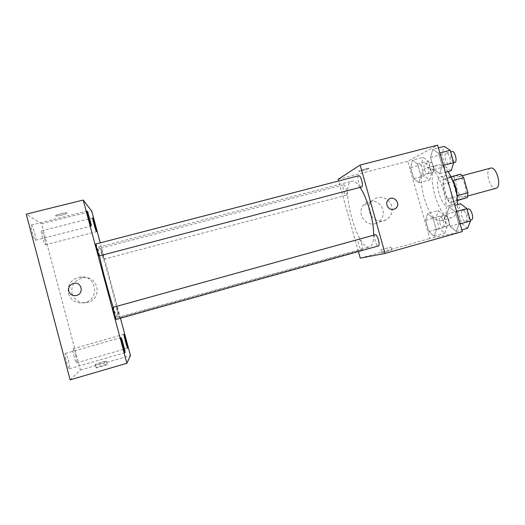 <?xml version="1.0" encoding="UTF-8"?>
<svg xmlns="http://www.w3.org/2000/svg" width="525" height="525" viewBox="0 0 525 525"><rect width="100%" height="100%" fill="white"/><g stroke="black" fill="none" stroke-linecap="round" stroke-linejoin="round"><path stroke-width="0.39" stroke-dasharray="2.62 1.97" d="M490.58 168.144C484.339 169.358 490.022 190.378 496.02 188.285M463.785 197.092C469.376 195.891 463.562 174.753 458.207 176.787C452.498 177.857 458.227 199.073 463.7 197.118L463.785 197.092M452.95 180.528L452.576 180.626L449.663 177.102L443.723 179.53L443.271 184.282L447.458 198.929L458.207 195.996L454.027 181.401L454.538 176.643L460.681 174.162M458.207 195.996L461.088 199.533M452.576 180.626L456.901 195.746L457.262 195.648M457.551 200.215L450.286 202.493L457.57 200.498M456.369 200.537L456.901 195.746M447.458 198.929L450.286 202.493M457.262 197.269C457.052 201.41 455.982 203.805 454.04 204.455C446.46 207.145 438.263 176.807 446.171 175.317C448.173 174.897 450.306 176.426 452.57 179.898M450.371 189.249C447.569 180.771 444.34 176.617 440.678 176.774C432.908 178.231 441.118 208.615 448.567 205.957L448.645 205.931C451.979 203.949 452.557 198.384 450.371 189.249M443.271 184.282L454.027 181.401M449.663 177.102L451.087 176.722M443.723 179.53L454.538 176.643M448.002 171.537C444.314 166.491 440.921 164.312 437.811 165.014C423.833 167.797 438.454 222.088 451.973 217.573L452.012 217.56C455.431 216.425 457.314 212.107 457.649 204.599M440.967 220.631L441.007 220.625C454.538 218.689 439.432 162.77 426.759 167.915C413.254 170.573 427.928 225.015 440.967 220.631M432.764 149.31L438.618 153.313L442.162 165.697L439.74 173.723L433.952 169.47L430.513 157.441L432.764 149.31L438.618 153.313L442.162 165.697L439.74 173.723L433.952 169.47L430.513 157.441L432.764 149.31L438.401 147.853M412.486 160.158L417.618 164.01L420.886 175.481L418.924 182.779L413.844 178.717L410.668 167.554L412.486 160.158L417.618 164.01L420.886 175.481L418.924 182.779L413.844 178.717L410.668 167.554L412.486 160.158L423.137 157.395L428.407 161.201L431.668 172.633L429.568 179.95L424.358 175.941L421.181 164.811L423.137 157.395M462.341 231.584L429.758 238.527L407.8 161.273L437.627 145.149M449.223 206.916L455.339 211.805L458.902 224.26L456.232 231.466L450.188 226.354L446.729 214.252L449.223 206.916L455.339 211.805L458.902 224.26L456.232 231.466L450.188 226.354L446.729 214.252L449.223 206.916L454.847 205.367M427.678 213.537L433.033 218.151L436.314 229.681L434.149 236.283L428.84 231.473L425.65 220.251L427.678 213.537L433.033 218.151L436.314 229.681L434.149 236.283L428.84 231.473L425.65 220.251L427.678 213.537L438.309 210.61L443.802 215.171L447.077 226.662L444.773 233.284L439.333 228.532L436.15 217.35L438.309 210.61M360.058 187.399C356.849 182.707 354.093 180.633 351.783 181.171C339.288 183.461 357.354 250.766 369.429 246.96L369.548 246.934C372.12 246.107 373.485 242.189 373.642 235.187M358.411 251.521L338.625 180.987M346.382 195.182C348.127 194.565 345.319 184.111 343.606 184.852C341.703 185.102 344.505 195.943 346.29 195.221L346.382 195.182M358.746 175.763C356.521 176.078 359.527 187.806 361.62 186.985M375.204 234.754C372.986 235.095 376.248 246.684 378.348 245.936M358.798 239.413L358.805 239.407C360.57 238.632 363.641 249.493 361.725 249.743C359.94 250.491 356.888 239.695 358.798 239.413L116.517 306.515C116.045 306.338 119.155 317.973 119.477 317.572C119.943 317.71 116.852 306.167 116.517 306.515M338.152 179.32L407.8 161.273M360.268 258.136L429.758 238.527M375.382 223.611L377.849 222.587C384.097 217.672 384.969 211.765 380.461 204.868C374.292 199.48 368.465 199.703 362.998 205.537C356.751 213.662 365.754 226.78 375.382 223.611M368.681 168.591L368.767 168.532C370.492 167.423 360.006 170.198 358.785 171.17C357.131 172.239 367.073 169.641 368.681 168.591L368.773 168.532C370.492 167.429 360.006 170.205 358.785 171.176C357.131 172.246 367.08 169.647 368.681 168.591M381.865 252.801L391.768 250.012L381.865 252.801M381.032 249.848L390.935 247.072L381.032 249.848M383.9 220.756L386.459 219.699C392.7 216.241 394.058 206.817 389.15 201.292C382.745 195.694 376.707 195.923 371.037 201.974C364.567 210.407 373.918 224.044 383.9 220.756M394.229 209.199L393.789 209.337C388.933 210.925 384.536 204.087 387.909 200.189L387.916 200.189M99.533 255.878C98.431 250.248 98.116 247.334 98.595 247.144C100.99 245.536 120.343 317.074 117.613 317.428L117.593 317.441C117.003 317.494 115.566 314.108 113.275 307.289M95.924 243.994C96.318 243.607 99.737 256.115 99.192 255.97M112.934 307.381C113.328 306.981 116.668 319.436 116.156 319.41M103.838 259.212C103.412 259.16 100.4 248.01 100.859 248.207C101.187 247.859 104.324 259.363 103.865 259.219L346.29 195.221M120.461 318.202L100.262 242.865M70.14 379.851L80.417 370.046L41.587 223.775L26.25 214.148M41.587 223.775L91.77 211.181M67.003 212.993C66.583 212.231 56.647 214.469 55.611 215.565C53.799 216.989 65.638 214.581 66.918 213.275L67.003 212.993C66.59 212.231 56.647 214.476 55.611 215.572C53.799 216.996 65.638 214.587 66.918 213.281L67.003 212.999M80.417 370.046L130.463 355.51M95.977 367.756L96.16 367.841C97.834 367.854 109.449 364.186 107.231 364.35C105.899 364.317 96.213 367.244 95.977 367.756M72.004 293.652C74.576 300.562 79.636 303.516 87.183 302.531C102.808 299.683 98.857 275.264 83.219 277.784C74.635 279.877 70.895 285.167 72.004 293.652M44.553 238.376C45.524 242.189 45.813 244.322 45.419 244.775L45.314 244.762C44.113 244.538 40.333 230.738 41.508 230.856C42.249 231.262 43.26 233.769 44.553 238.376M75.58 355.261C76.657 359.507 77.011 362.04 76.657 362.854L76.611 362.873C75.574 363.569 71.735 348.738 72.962 348.797C73.579 349.04 74.452 351.199 75.58 355.261M68.388 360.419C69.549 365.039 69.91 367.815 69.477 368.734L69.418 368.767C68.184 369.554 64.024 353.391 65.468 353.423C66.183 353.673 67.161 356.009 68.388 360.419M34.696 233.297C35.739 237.412 36.022 239.715 35.549 240.207L35.418 240.188C33.994 239.899 29.886 224.949 31.264 225.054C32.13 225.507 33.272 228.25 34.696 233.297M68.381 293.534C71.059 300.727 76.335 303.811 84.21 302.781C100.505 299.814 96.397 274.372 80.082 276.997C71.124 279.169 67.226 284.681 68.381 293.534M74.117 283.264C82.077 281.781 84.079 294.295 76.073 295.529L76.073 295.529M95.123 364.547L95.301 364.619C96.968 364.606 108.59 360.964 106.378 361.154C105.053 361.148 95.366 364.061 95.123 364.547M442.975 226.99L443.002 226.984C445.607 226.537 442.555 215.933 440.101 216.891C437.515 217.357 440.501 227.843 442.975 226.99M433.033 218.151L443.802 215.171M436.314 229.681L447.077 226.662M434.149 236.283L444.773 233.284M428.84 231.473L439.333 228.532M425.65 220.251L436.15 217.35M448.265 225.514L448.298 225.507C450.942 225.041 447.891 214.456 445.397 215.427C442.765 215.906 445.745 226.373 448.265 225.514M427.783 173.69C430.192 172.902 427.448 162.678 425.073 163.59C422.487 164.023 425.184 174.635 427.658 173.736L427.783 173.69M417.618 164.01L428.407 161.201M420.886 175.481L431.668 172.633M418.924 182.779L429.568 179.95M413.844 178.717L424.358 175.941M410.668 167.554L421.181 164.811M433.086 172.292C435.533 171.491 432.797 161.287 430.382 162.205C427.744 162.645 430.441 173.25 432.954 172.338L433.086 172.292M467.637 228.25L461.436 223.197L457.99 211.142L460.628 203.779M465.688 221.458L465.721 221.452C468.753 220.907 465.439 209.455 462.577 210.558C459.572 211.122 462.801 222.423 465.688 221.458M455.339 211.805L456.586 211.457M458.902 224.26L460.149 223.912M456.232 231.466L461.856 229.878M450.188 226.354L461.436 223.197M446.729 214.252L457.99 211.142M468.254 208.983C465.196 209.56 468.425 220.848 471.365 219.87M451.159 170.697L445.22 166.504L441.794 154.514L444.196 146.363M449.229 163.944C452.018 163.006 449.085 152.001 446.322 153.031C443.31 153.556 446.184 165.021 449.065 164.003L449.229 163.944M438.618 153.313L439.871 152.985M442.162 165.697L443.408 165.368M439.74 173.723L445.371 172.233M433.952 169.47L445.22 166.504M430.513 157.441L441.794 154.514M452.012 151.554C448.947 152.093 451.815 163.544 454.748 162.507M462.249 175.711L458.207 176.787M467.736 196.015L463.7 197.118M448.567 205.957L454.04 204.455M440.678 176.774L446.171 175.317M441.007 220.625L452.012 217.56M426.759 167.915L437.811 165.014M380.953 249.867L381.787 252.814M390.935 247.072L391.768 250.012M371.037 201.974L362.998 205.537M386.459 219.699L377.849 222.587M117.593 317.441L369.548 246.934M98.595 247.144L351.783 181.171M361.725 249.743L119.477 317.572M100.859 248.207L343.606 184.852M35.549 240.207L91.199 226.032M31.264 225.054L87.071 211.07M69.418 368.767L125.042 352.669M65.468 353.423L121.045 337.575M76.611 362.873L127.654 348.154M72.962 348.797L123.972 334.274M45.419 244.775L96.495 231.669M41.508 230.856L92.715 217.908M84.21 302.781L87.183 302.531M80.082 276.997L83.219 277.784M95.301 364.619L96.16 367.841M106.378 361.154L107.231 364.35M443.002 226.984L448.298 225.507M440.101 216.891L445.397 215.427M427.658 173.736L432.954 172.338M425.073 163.59L430.382 162.205M465.721 221.452L470.223 220.192M462.577 210.558L467.106 209.304M449.065 164.003L453.698 162.783M446.322 153.031L450.66 151.909"/><path stroke-width="0.79" d="M467.736 196.015L496.118 188.258C502.222 186.907 496.453 165.972 490.58 168.144L462.249 175.711M452.95 180.528L463.654 177.66L460.681 174.162L451.087 176.722M463.654 177.66L467.972 192.727L467.381 197.525L457.57 200.498M457.262 195.648L467.972 192.727M457.551 200.215L467.381 197.525M452.57 179.898L455.956 187.74L457.262 197.269M457.649 204.599C457.492 192.321 454.276 181.296 448.002 171.537M338.625 180.987L338.152 179.32L360.15 165.047L437.627 145.149L462.341 231.584L385.061 253.437L360.268 258.136L358.411 251.521M360.15 165.047L385.061 253.437M393.789 209.337C388.933 210.925 384.536 204.087 387.916 200.189C392.595 193.889 401.861 203.529 395.745 208.327L393.789 209.337M373.642 235.187C373.997 221.425 367.251 197.735 360.058 187.399M361.732 186.939C363.759 186.198 360.747 174.923 358.746 175.763L95.924 243.994C95.386 243.79 98.654 255.872 99.166 255.964L361.732 186.939M378.348 245.936L378.374 245.93C380.612 245.615 377.278 233.868 375.204 234.754L112.934 307.381C112.383 307.197 115.769 319.856 116.156 319.41L378.374 245.93M387.909 200.189C392.595 193.889 401.861 203.529 395.745 208.327L394.229 209.199M113.275 307.289C108.773 293.902 101.942 268.341 99.533 255.878M100.262 242.865L91.77 211.181L83.193 200.045L126.906 363.261L130.463 355.51L120.461 318.202M91.14 225.999L91.199 226.032C91.875 226.223 87.57 210.604 87.071 211.07C86.408 210.794 90.425 225.54 91.14 225.999M125.062 352.649C125.573 352.268 121.518 337.063 121.045 337.575C120.35 337.332 124.556 353.233 125.042 352.669L125.062 352.649M127.673 348.134C128.113 347.839 124.373 333.815 123.972 334.274C123.382 334.044 127.26 348.652 127.654 348.154L127.673 348.134M96.449 231.643L96.495 231.669C97.072 231.853 93.128 217.488 92.715 217.908C92.144 217.652 95.845 231.276 96.449 231.643M126.906 363.261L70.14 379.851L26.25 214.148L83.193 200.045M76.073 295.529C72.404 295.923 69.956 294.446 68.729 291.099C68.165 286.991 69.963 284.379 74.117 283.264C82.077 281.781 84.079 294.295 76.073 295.529C72.404 295.923 69.956 294.446 68.729 291.099C68.171 286.991 69.963 284.379 74.117 283.264L74.117 283.264M454.847 205.367L460.628 203.779L466.902 208.602L470.459 221.018L467.637 228.25L461.856 229.878M456.586 211.457L466.902 208.602M460.149 223.912L470.459 221.018M471.365 219.87L471.398 219.857C474.475 219.299 471.168 207.874 468.254 208.983L467.106 209.304M438.401 147.853L444.196 146.363L450.201 150.308L453.738 162.658L451.159 170.697L445.371 172.233M439.871 152.985L450.201 150.308M443.408 165.368L453.738 162.658M453.698 162.783L454.913 162.448C457.754 161.497 454.827 150.511 452.012 151.554L450.66 151.909M470.223 220.192L471.398 219.857"/></g></svg>
